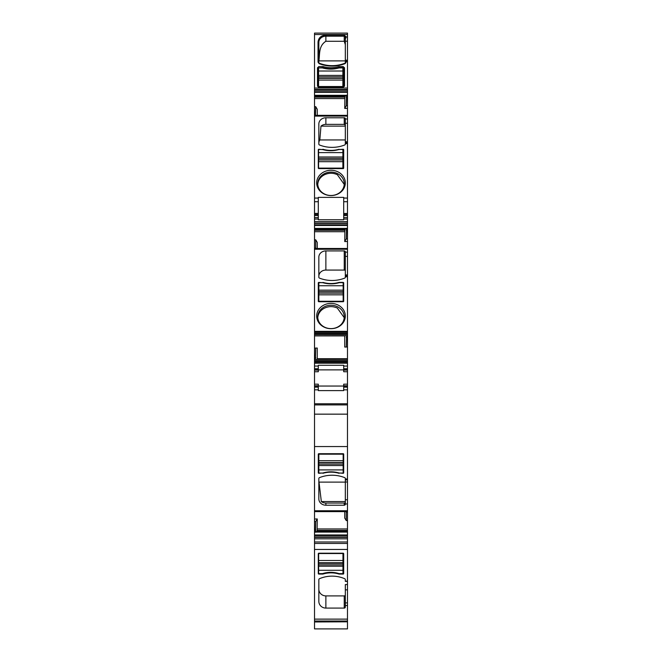 <?xml version="1.0" encoding="UTF-8"?>
<svg xmlns="http://www.w3.org/2000/svg" width="662" height="662" viewBox="0 0 662 662"><rect width="100%" height="100%" fill="white"/><g stroke="black" fill="none" stroke-linecap="round" stroke-linejoin="round"><path stroke-width="0.99" d="M318.571 71.016L318.571 75.402L342.891 75.402L342.891 67.913L339.035 67.913A26.215 23.145 180 0 1 322.419 67.913L318.571 67.913L318.571 71.016L342.891 71.016M342.891 78.29L318.571 78.29L318.571 76.858L342.891 76.858L342.891 78.364L318.571 78.364L318.571 86.854M318.571 76.858L318.571 75.402M342.891 76.858L342.891 75.402M342.891 78.364L342.891 86.904M342.891 86.523L318.571 86.523M318.844 285.761L318.844 290.146L343.156 290.146L343.156 282.657L339.308 282.657A26.215 23.145 180 0 1 322.692 282.657L318.844 282.657L318.844 285.761L343.156 285.761M343.156 293.043L318.844 293.043L318.844 291.611L343.156 291.611L343.156 293.109L318.844 293.109L318.844 301.731A0.538 0.48 0 0 1 318.298 301.26L318.298 282.881A0.538 0.48 0 0 1 318.844 282.409L318.844 282.657M318.844 291.611L318.844 290.146M343.156 291.611L343.156 290.146M343.156 293.109L343.156 301.731L318.844 301.731M343.156 301.268L318.844 301.268M318.571 152.616L318.571 157.002L342.891 157.002L342.891 149.513L339.035 149.513A26.215 23.145 180 0 1 322.419 149.513L318.571 149.513L318.571 152.616L342.891 152.616M342.891 159.89L318.571 159.89L318.571 158.458L342.891 158.458L342.891 159.956L318.571 159.956L318.571 168.537M318.571 158.458L318.571 157.002M342.891 158.458L342.891 157.002M342.891 159.956L342.891 168.595M342.891 168.123L318.571 168.123M343.156 469.904L343.156 465.56L318.844 465.56L318.844 473.049L322.692 473.049A26.215 23.46 0 0 1 339.308 473.049L343.156 473.049L343.156 469.904L318.844 469.904M343.156 454.19L343.156 453.702L318.844 453.702L318.844 454.19L343.156 454.19L343.156 460.719L318.844 460.719L318.844 454.19M318.844 462.655L343.156 462.655L343.156 464.112L318.844 464.112L318.844 462.515L343.156 462.515L343.156 460.719M343.156 464.112L343.156 465.56M318.844 464.112L318.844 465.56M318.844 462.515L318.844 460.719M342.966 570.288L342.966 566.217L318.645 566.217L318.645 573.631L322.502 573.631A26.215 24.999 0 0 1 339.11 573.631L342.966 573.631L342.966 570.288L318.645 570.288M342.966 566.217L342.966 553.2M342.966 564.86L318.645 564.86L318.645 566.217M318.645 564.86L318.645 553.233M318.645 553.531L342.966 553.531M347.484 143.629L345.324 143.629L345.324 118.73A1.084 0.952 0 0 0 344.24 117.778L325.87 117.778A7.025 6.206 0 0 0 318.844 123.984L318.844 144.109A1.084 0.952 0 0 0 319.481 144.986A30.808 27.2 0 0 0 344.687 144.986A1.084 0.952 0 0 0 345.324 144.109L345.324 142.769L347.484 142.769L347.484 228.282L346.243 228.928L314.516 228.936L346.243 228.928M314.516 248.796L347.484 248.49L347.484 228.282M314.516 248.482L347.484 248.482L347.484 335.725L314.516 335.8L346.3 335.8M347.484 248.796L314.516 248.672L314.516 331.339L347.484 331.339M315.7 359.309L347.484 359.317L347.484 335.725M317.239 359.309L317.255 348.03L315.733 348.088L315.385 359.383L347.484 359.317L347.484 384.167L343.702 384.167L343.702 385.789L347.484 385.789L347.484 384.167M347.484 385.789L347.484 386.467L343.702 386.467L343.702 385.789L347.484 385.789M314.516 387.138L314.516 385.789L318.298 385.789L318.298 387.138L314.516 387.138L314.516 403.762L347.484 403.762L347.484 386.467M347.484 403.762L347.484 479.909L345.324 479.909L345.324 504.245A1.084 0.968 0 0 1 344.24 505.214L325.87 505.214A7.025 6.289 0 0 1 318.844 498.925L318.844 478.518A1.084 0.968 0 0 1 319.481 477.641A30.808 27.572 0 0 1 344.687 477.641A1.084 0.968 0 0 1 345.324 478.518L345.324 479.751L345.324 479.007L347.484 479.007L347.484 511.254M347.484 511.378L314.516 511.635L347.484 511.635M315.733 531.594L347.484 531.627L347.484 512.082L346.267 512.082L346.615 511.056M315.757 531.611L347.484 531.611L347.484 581.31M314.516 521.573L314.516 519.041L317.255 518.95L315.733 521.532L314.516 521.573L314.516 619.127L347.484 619.127L347.484 581.377L345.324 581.377M347.484 619.127L347.484 621.817L314.516 621.817L314.516 621.014L347.484 621.014M347.484 621.966L347.484 628.9L314.516 628.9L314.516 621.966L347.484 621.817M347.484 89.511L314.516 89.511L314.516 33.1L347.484 33.1L314.516 33.1L347.484 33.1L347.484 95.146L346.243 95.791L314.516 95.8L314.516 95.336L346.549 95.336M314.516 115.66L347.484 115.354L347.484 95.146M317.255 115.345L317.255 109.288L315.733 106.673L314.516 106.714L314.516 115.345L347.484 115.345L347.484 142.769M347.484 115.66L314.516 115.536L314.516 213.387L318.298 213.387L318.298 197.375L343.702 197.375L343.702 213.462L347.484 213.462M343.702 213.462L343.702 215.597L347.484 215.597M318.298 217.624L314.516 217.624L314.516 214.455L318.298 214.455L318.298 219.751L343.702 219.751L343.702 215.597M314.516 217.624L314.516 223.408L347.484 223.408M347.484 224.832L314.516 224.832L314.516 223.408M314.516 224.832L314.516 228.473L346.549 228.473M347.484 238.833L346.267 238.866L346.615 228.282M318.844 276.269A7.025 6.206 180 0 1 325.87 270.071L325.87 250.915L344.24 250.915A1.084 0.952 0 0 1 345.324 251.866L345.324 256.376L347.484 256.376M347.484 275.905L345.324 275.905L345.324 276.766L345.324 256.376M325.87 270.071L344.24 270.071A1.084 0.952 180 0 1 345.324 271.023M347.484 334.004L314.516 334.004L314.516 331.339M314.516 332.961L347.484 332.961M314.516 334.004L314.516 335.783L346.565 335.783M347.484 346.979L346.267 347.02L346.615 335.725M315.733 348.088L314.516 348.129L314.516 361.104L347.484 361.104M347.484 362.147L314.516 362.147L314.516 361.104M314.516 362.147L314.516 363.223L347.484 363.223M314.516 363.223L314.516 366.061L318.298 366.061L318.298 365.283L343.702 365.283L343.702 368.767L347.484 368.767M343.702 368.767L343.702 370.116L347.484 370.116M318.298 369.868L343.702 369.868M314.516 385.789L314.516 370.116L318.298 370.116L318.298 371.738L314.516 371.738M318.298 386.037L343.702 386.037M347.484 387.138L343.702 387.138L343.702 386.467M318.298 387.138L318.298 390.621L343.702 390.621L343.702 387.138M314.516 403.762L314.516 511.254M347.484 511.37L314.516 511.37L314.516 519.041M347.484 520.539L346.267 520.58L346.267 512.082M317.255 518.95L317.106 530.394L347.484 530.394M316.61 532.174L317.106 530.394M347.484 531.627L315.451 532.041L347.484 532.041M315.733 521.532L315.451 532.041M314.516 535.599L347.484 535.599M314.516 549.452L347.484 549.452M347.484 584.563L345.324 584.563L345.324 607.062A1.084 1.034 0 0 1 344.24 608.088L344.24 595.899A1.084 1.034 0 0 0 345.324 594.873M314.516 619.127L314.516 621.014M319.92 621.75L319.92 621.014L319.92 621.75L347.484 621.75M347.484 36.964L346.135 36.964L345.324 39.232L345.324 60.176L347.484 60.176M318.877 60.896C319.978 54.45 318.348 46.083 325.87 41.267L325.87 36.178A7.025 6.206 -0 0 0 318.844 42.385L318.844 61.541A7.025 6.206 180 0 1 318.877 60.896L345.324 60.896M347.484 61.665L346.135 61.665L345.324 60.805L347.484 60.805M347.484 91.704L314.516 91.704L314.516 90.272L347.484 90.272M314.516 91.704L314.516 95.336M347.484 105.697L346.267 105.73L346.615 95.146M318.844 143.141A7.025 6.206 180 0 1 319.837 139.947L345.324 139.947M314.516 369.437L314.516 370.116L318.298 370.116L318.298 368.767L314.516 368.767L314.516 369.437L318.298 369.437M314.516 366.061L314.516 368.767M314.516 348.129L314.516 335.8M317.255 248.482L317.255 242.424L315.733 239.81L314.516 239.843L314.516 248.192L315.733 248.192L315.385 249.169M314.516 239.843L314.516 230.277L344.894 230.277L345.39 228.464M346.267 228.936L314.516 228.936L314.516 230.277M314.516 228.903L314.516 228.473M314.516 214.455L314.516 213.387M314.516 106.714L314.516 97.14L344.894 97.14L345.39 95.328M346.243 95.791L314.516 95.791L314.516 97.14M314.516 89.511L314.516 90.272M318.298 214.455L318.298 213.387M346.267 238.866L344.745 241.58L344.894 230.277M325.87 250.915A7.025 6.206 0 0 0 318.844 257.113L318.844 277.246A1.084 0.952 0 0 0 319.481 278.114A30.808 27.2 0 0 0 344.687 278.114A1.084 0.952 0 0 0 345.324 277.246L345.324 276.766L347.484 276.766M346.267 347.02L344.745 347.07L344.745 335.8M347.484 371.738L343.702 371.738L343.702 370.116M318.298 366.061L318.298 368.767M318.298 385.789L318.298 384.167L314.516 384.167M346.267 520.58L344.745 518.098L344.745 511.635M338.927 66.581C333.648 68.07 328.36 68.07 323.073 66.581L318.844 66.581L317.487 67.772L317.487 86.143L318.844 87.334L343.156 87.334L344.513 86.143L344.513 67.772L343.156 66.581L338.927 66.581L339.06 67.913M318.844 87.003L343.702 86.523L343.702 68.153L343.156 67.673L343.156 69.783M318.844 66.581L318.298 68.153L318.298 87.235M323.073 66.581L322.94 68.062M344.803 63.329A1.084 0.952 -0 0 0 345.324 62.518L345.324 63.502M345.324 39.232L345.324 37.138L345.324 41.201L347.484 41.201M325.87 41.267L344.24 41.267L345.324 44.635M346.267 105.73L344.745 108.444L344.894 97.14M315.733 106.673L315.385 116.032M345.324 125.333L344.24 124.373L325.87 124.373A7.025 6.206 0 0 0 320.971 126.136L319.837 139.947M320.971 126.136L345.324 126.136M315.733 239.81L315.733 248.192M342.891 69.783L343.454 69.783A0.538 0.48 -0 0 1 343.702 70.18L343.702 68.153L344.513 67.772M324.653 173.535A13.24 11.693 -0 0 0 317.76 183.796A13.24 11.693 -0 0 0 324.653 194.057A13.24 11.693 0 0 0 344.24 183.796A13.24 11.693 0 0 0 337.347 173.535A13.24 11.693 0 0 0 324.653 173.535M324.132 171.814A14.324 12.644 -0 0 0 316.676 182.911A14.324 12.644 -0 0 0 324.132 194.016A14.324 12.644 0 0 0 343.57 188.976A14.324 12.644 0 0 0 337.868 171.814A14.324 12.644 0 0 0 324.132 171.814M322.94 149.662L318.844 149.273A0.538 0.48 0 0 0 318.298 149.753L318.298 168.123A0.538 0.48 0 0 0 318.844 168.595L343.156 168.595A0.538 0.48 0 0 0 343.702 168.123L343.702 149.753A0.538 0.48 0 0 0 343.156 149.273L339.06 149.513M322.94 149.273A26.215 23.145 0 0 0 339.06 149.273M343.702 151.78A0.538 0.48 0 0 0 343.156 151.3L342.891 151.3M317.777 184.367A13.24 11.693 180 0 1 324.653 174.685C328.882 172.782 333.118 172.782 337.347 174.685L344.223 184.4M318.571 151.366A0.538 0.48 0 0 0 318.298 151.78M324.653 306.672A13.24 11.693 -0 0 0 317.76 316.924A13.24 11.693 -0 0 0 324.653 327.185A13.24 11.693 0 0 0 344.24 316.924A13.24 11.693 0 0 0 337.347 306.672A13.24 11.693 0 0 0 324.653 306.672M324.132 304.95A14.324 12.644 -0 0 0 316.676 316.047A14.324 12.644 -0 0 0 324.132 327.144A14.324 12.644 0 0 0 343.57 322.113A14.324 12.644 0 0 0 337.868 304.95A14.324 12.644 0 0 0 324.132 304.95M318.844 282.409L322.94 282.732M339.06 282.732L339.06 282.409A26.215 23.145 0 0 1 322.94 282.409M343.156 301.731A0.538 0.48 0 0 0 343.702 301.26L343.702 282.881A0.538 0.48 0 0 0 343.156 282.409L339.06 282.409M317.785 317.628A13.24 11.693 180 0 1 324.653 308.07C328.882 306.167 333.118 306.167 337.347 308.07L344.215 317.652M343.702 285.165L343.156 284.693M318.844 284.693L318.298 285.165M345.324 502.077A1.084 0.968 0 0 1 344.24 503.046L325.87 503.046A7.025 6.289 0 0 1 321.335 501.564L319.018 482.11A7.025 6.289 0 0 1 318.844 480.72M343.156 453.702A0.538 0.48 0 0 1 343.702 454.19L343.702 472.809A0.538 0.48 0 0 1 343.156 473.297L339.06 472.982M343.702 470.641A0.538 0.48 0 0 1 343.156 471.121M322.94 472.982L318.844 473.297A0.538 0.48 0 0 1 318.298 472.809L318.298 454.19A0.538 0.48 0 0 1 318.844 453.702M318.844 471.121A0.538 0.48 0 0 1 318.298 470.641M321.335 501.564L345.324 501.564M344.24 608.088L325.87 608.088L325.87 595.899L344.24 595.899M325.87 608.088A7.025 6.703 0 0 1 318.844 601.394L318.844 579.647A1.084 1.034 0 0 1 319.481 578.704A30.808 29.376 0 0 1 344.687 578.704A1.084 1.034 0 0 1 345.324 579.647L345.324 581.31L347.484 581.021M325.87 595.899A7.025 6.703 0 0 1 318.844 589.205M322.94 573.499L322.94 574.07L318.844 574.07A0.538 0.513 0 0 1 318.298 573.557L318.298 553.713A0.538 0.513 0 0 1 318.844 553.2L343.156 553.2A0.538 0.513 0 0 1 343.702 553.713L343.702 573.557A0.538 0.513 0 0 1 343.156 574.07L339.06 574.07L339.06 573.615M318.645 572.638A0.538 0.513 0 0 1 318.298 572.158M343.702 572.158A0.538 0.513 0 0 1 343.156 572.671L342.966 572.671M322.94 574.07A26.215 24.999 0 0 1 339.06 574.07M319.018 482.11L345.324 482.11M322.94 473.297A26.215 23.46 0 0 1 339.06 473.297M346.135 61.665L345.324 62.518L345.324 60.805M344.745 108.444L347.484 108.361M347.484 605.531L345.324 605.531M314.516 543.461L347.484 543.461M314.516 446.552L347.484 446.552M314.516 414.155L347.484 414.155M317.255 358.713L347.484 358.713M344.745 241.58L347.484 241.489M318.571 80.077L342.891 80.077M318.844 294.83L343.156 294.83M318.571 161.677L342.891 161.677M342.966 560.491L318.645 560.491M342.966 563.312L318.645 563.312M343.702 201.72L347.484 201.72M343.702 198.062L347.484 198.062M343.702 214.529L347.484 214.529M347.484 219.064L343.702 219.064M314.516 221.563L347.484 221.563M318.298 219.064L314.516 219.064M314.516 223.028L347.484 223.028M314.516 225.461L347.484 225.461M314.516 228.423L346.565 228.423M347.484 230.484L346.267 230.484M314.516 249.243L347.484 249.243M345.324 252.139L347.484 252.139M345.324 274.912L347.484 274.912M314.516 331.877L347.484 331.877M314.516 334.517L347.484 334.517M347.484 337.521L346.267 337.521M314.516 360.591L347.484 360.591M314.516 359.383L315.385 359.383M343.702 366.061L347.484 366.061M343.702 369.437L347.484 369.437M347.484 389.844L343.702 389.844M318.298 389.844L314.516 389.844M347.484 481.986L345.324 481.986M314.516 510.766L347.484 510.766M317.255 528.946L347.484 528.946M316.966 531.081L347.484 531.081M315.435 532.091L347.484 532.091M314.516 534.97L347.484 534.97M314.516 532.223L315.385 532.223M314.516 537.006L347.484 537.006M314.516 537.37L347.484 537.37M314.516 538.818L347.484 538.818M347.484 589.859L345.324 589.859M347.484 34.532L314.516 34.532M346.135 62.137L345.018 63.66C336.395 66.912 327.773 66.912 319.15 63.66L318.033 62.137L318.033 42.004C318.496 37.8 321.103 35.491 325.87 35.086L344.24 35.086L346.135 36.964M347.484 88.054L314.516 88.054M314.516 92.332L347.484 92.332M314.516 95.287L346.565 95.287M347.484 97.347L346.267 97.347M314.516 116.107L347.484 116.107M345.324 119.003L347.484 119.003M345.324 123.248L347.484 123.248M345.324 141.776L347.484 141.776M344.24 250.915L344.24 270.071M314.516 357.579L315.733 357.579M314.516 530.03L315.733 530.03M318.844 67.913L322.94 67.673C328.311 69.171 333.689 69.171 339.06 67.673L343.156 67.673L343.156 66.581M343.702 86.523L344.513 86.143M317.487 86.143L318.844 87.334M318.298 68.153L317.487 67.772M344.687 63.386L344.72 63.287C336.296 66.457 327.872 66.457 319.448 63.287L318.844 62.518A1.084 0.952 -0 0 0 319.357 63.329M314.516 115.056L315.733 115.056M325.87 124.373L325.87 117.778M314.516 201.72L318.298 201.72M314.516 198.062L318.298 198.062M314.516 215.522L318.298 215.522M314.516 386.467L318.298 386.467M346.135 36.758L345.324 37.138A1.084 0.952 -0 0 0 344.24 36.178L344.24 41.267M344.24 35.086L344.24 36.178L325.87 36.178L325.87 35.086M344.24 117.778L344.24 124.373M343.156 149.273L343.156 151.3M344.24 505.214L344.24 503.046M325.87 505.214L325.87 503.046M318.844 574.07L318.844 573.631M343.156 574.07L343.156 572.671M314.516 335.907L344.745 335.907M314.516 231.717L344.745 231.717M314.516 229.582L345.034 229.582M314.516 98.58L344.745 98.58M314.516 96.445L345.034 96.445M318.844 42.385L318.033 42.004M318.844 62.518L318.033 62.137M345.324 62.518L345.018 63.66M347.484 602.875L345.324 602.875M314.516 541.971L347.484 541.971M347.484 499.76L345.324 499.76M347.484 503.972L345.324 503.972M314.516 404.904L347.484 404.904M342.966 562.758L318.645 562.758M347.484 217.624L343.702 217.624M314.516 95.8L346.267 95.8"/></g></svg>
